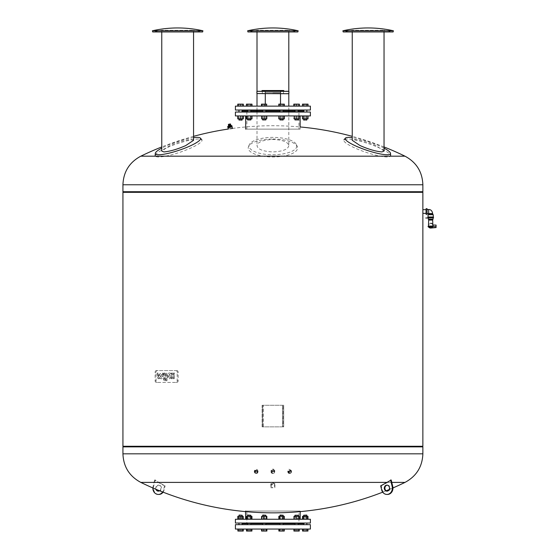 <?xml version="1.0" encoding="UTF-8"?>
<svg xmlns="http://www.w3.org/2000/svg" width="559" height="559" viewBox="0 0 559 559"><rect width="100%" height="100%" fill="white"/><g stroke="black" fill="none" stroke-linecap="round" stroke-linejoin="round"><path stroke-width="0.42" stroke-dasharray="2.79 2.1" d="M202.917 30.787L152.397 30.787M193.554 31.947L193.554 30.277L202.631 31.947L152.684 31.947L161.761 30.277L193.554 30.277L161.761 30.277L161.761 31.947M193.554 140.295L191.423 139.491C185.525 139.911 178.335 141.944 169.838 145.578L161.761 151.07M193.554 137.668A23.869 4.339 -18.7 0 0 166.016 146.06A23.869 4.339 -18.7 0 0 161.761 148.135M198.508 139.016A24.673 4.486 -18.7 0 0 166.261 147.988A24.673 4.486 -18.7 0 0 155.185 155.563A24.673 4.486 -18.7 0 0 158.693 156.96A24.673 4.486 -18.7 0 0 190.94 147.988A24.673 4.486 -18.7 0 0 201.813 139.806A24.673 4.486 -18.7 0 0 198.508 139.016M393.403 30.787L342.891 30.787M384.04 31.947L384.04 30.277L393.117 31.947L343.17 31.947L352.247 30.277L384.04 30.277L352.247 30.277L352.247 31.947M384.04 151.063L375.962 145.578C367.473 141.944 360.276 139.911 354.378 139.491L352.247 140.302M384.04 148.135A23.869 4.339 18.7 0 0 379.785 146.06A23.869 4.339 18.7 0 0 352.247 137.668M347.293 139.016A24.673 4.486 18.7 0 0 343.988 139.806A24.673 4.486 18.7 0 0 354.867 147.988A24.673 4.486 18.7 0 0 387.108 156.96A24.673 4.486 18.7 0 0 390.622 155.563A24.673 4.486 18.7 0 0 379.54 147.988A24.673 4.486 18.7 0 0 347.293 139.016M426.07 208.717L426.07 214.314M422.87 209.667L422.87 213.363M427.069 214.314L427.069 208.717M428.669 214.335L432.673 214.335L428.669 214.335M427.069 213.51L427.069 209.513L427.069 213.51M426.419 218.01L427.118 218.01M427.118 217.814L426.419 217.814M433.47 218.01L425.769 218.01M425.769 217.814L427.873 217.814M428.474 226.06L432.359 226.06C432.939 224.767 432.939 224.767 432.359 226.06L432.799 226.702L436.069 226.563L436.069 225.06M428.669 220.064L432.673 220.064M428.271 219.212L433.071 219.212M430.668 219.212L432.673 219.212L430.668 219.212M430.668 218.01L433.071 218.01L430.668 218.01M436.069 227.562L436.069 226.563M432.799 226.702L432.051 227.059C430.884 228.393 430.884 228.393 432.051 227.059L428.718 227.059L432.051 227.059M431.115 228.016A2.397 2.397 0 0 0 432.834 226.702M433.267 217.011L428.068 217.011L433.267 217.011M428.068 214.712L433.267 214.712M427.873 217.011L433.47 217.011M298.157 30.787L247.644 30.787M288.8 31.947L288.8 30.277L297.87 31.947L247.93 31.947L257.007 30.277L288.8 30.277L257.007 30.277L257.007 31.947M288.8 145.578C288.164 149.309 282.868 151.426 272.904 151.922C262.947 151.426 257.65 149.316 257.007 145.578C257.79 141.944 263.086 139.911 272.904 139.491C282.714 139.911 288.011 141.944 288.8 145.578L288.8 111.534M249.034 146.06A23.869 8.678 0 0 1 249.314 144.739A23.869 8.678 0 0 1 272.904 137.381A23.869 8.678 0 0 1 296.487 144.739A23.869 8.678 0 0 1 296.766 146.06A23.869 8.678 0 0 1 272.904 154.738A23.869 8.678 0 0 1 249.034 146.06M272.904 139.016A24.673 8.972 0 0 1 297.29 146.626A24.673 8.972 0 0 1 297.577 147.988A24.673 8.972 0 0 1 272.904 156.96A24.673 8.972 0 0 1 248.224 147.988A24.673 8.972 0 0 1 248.517 146.626A24.673 8.972 0 0 1 272.904 139.016M257.007 111.534L257.007 145.578M288.696 91.138L257.105 91.138M262.101 90.537L283.699 90.537M263.708 91.138L265.113 91.138L263.708 91.138M263.708 93.737L265.113 93.737L263.708 93.737M282.092 91.138L283.49 91.138L282.092 91.138M282.092 93.737L283.49 93.737L282.092 93.737M272.904 92.738L280.513 92.738L272.904 92.738M257.105 93.737L288.696 93.737M272.904 91.138L284.049 91.138L272.904 91.138M265.294 92.535L280.513 92.535L265.294 92.535L265.294 93.737M265.294 104.135L265.294 106.133L280.513 106.133L265.294 106.133M280.513 92.535L280.513 93.737M280.513 104.135L280.513 106.133M310.392 106.133L235.409 106.133M310.392 110.032L235.409 110.032M241.111 110.032L304.697 110.032L241.111 110.032L242.152 110.535M304.697 110.032L304.194 110.535L241.607 110.535M300.134 115.93L245.667 115.93L300.134 115.93M232.474 128.451A301.741 301.741 0 0 1 300.134 126.963L300.134 129.129L245.667 129.129L300.134 129.129M298.939 129.129L246.868 129.129L298.939 129.129L298.939 111.534L246.868 111.534L298.939 111.534M246.868 111.534L246.868 129.129M303.656 111.534L241.607 111.534L241.111 112.031L304.697 112.031L241.111 112.031M304.194 111.534L304.697 112.031M310.392 112.031L235.409 112.031M310.392 115.93L235.409 115.93M264.232 112.031L265.832 112.031L264.232 112.031M264.232 110.032L265.832 110.032L264.232 110.032M264.232 119.933L265.832 119.933L264.232 119.933M264.232 115.93L266.629 115.93L264.232 115.93L264.232 118.892L261.836 118.892L261.836 115.93L264.232 115.93L261.836 115.93M265.832 119.933L262.632 119.933L265.832 119.933L265.832 118.892L262.632 118.892L265.832 118.892M248.42 119.933L250.816 119.933L248.42 119.933M248.42 118.892L250.816 118.892L248.42 118.892M250.816 119.933L247.616 119.933L250.816 119.933L250.816 118.892M248.42 112.031L250.816 112.031L248.42 112.031M250.02 110.032L247.616 110.032L250.02 110.032M239.161 119.933L242.152 119.933L239.161 119.933M243.319 118.892L237.778 118.892M238.952 118.892L238.952 119.933L242.152 119.933L239.147 120.129M239.161 112.031L242.152 112.031L239.161 112.031M241.935 110.032L238.952 110.032L241.935 110.032M283.168 119.933L280.171 120.129L282.973 120.129L279.968 119.933L283.168 119.933L279.968 119.933L283.168 119.933L283.168 118.892L279.968 118.892L283.972 118.892L279.172 118.892L283.168 118.892M281.568 112.031L283.168 112.031L281.568 112.031M281.568 110.032L283.168 110.032L281.568 110.032M298.185 119.933L294.984 119.933L298.185 119.933L294.984 119.933L298.185 119.933L298.185 118.892L294.984 118.892L298.185 118.892M297.388 112.031L294.984 112.031L297.388 112.031M295.788 110.032L298.185 110.032L295.788 110.032M306.856 118.892L306.856 119.933L303.656 119.933L306.856 119.933L303.656 119.933L303.656 118.892L306.856 118.892L303.656 118.892M306.653 120.129L303.851 120.129M303.656 112.031L306.856 112.031L303.656 112.031L306.856 112.031L303.656 112.031L303.656 110.032L306.856 110.032L303.656 110.032M306.856 112.031L306.856 110.032M283.972 115.93L283.972 118.892L283.972 115.93L281.568 115.93L283.972 115.93M281.568 115.93L281.568 118.892L281.568 115.93L279.172 115.93L279.172 118.892L279.172 115.93L281.568 115.93M281.568 106.133L283.972 106.133L283.972 104.135L281.568 104.135L283.972 104.135L283.972 106.133L281.568 106.133L281.568 104.135L279.172 104.135L281.568 104.135L281.568 106.133L279.172 106.133L281.568 106.133M279.172 106.133L279.172 104.135L279.172 106.133M299.358 115.93L295.201 115.93L295.201 118.892L299.358 118.892L293.817 118.892L295.201 118.892L295.201 115.93L297.968 115.93L297.968 118.892L297.968 115.93L299.358 115.93L299.358 118.892M293.817 115.93L295.201 115.93L293.817 115.93L293.817 118.892M293.817 104.135L295.201 104.135L295.201 106.133L295.201 104.135L297.968 104.135L297.968 106.133L293.817 106.133L299.358 106.133L297.968 106.133L297.968 104.135L299.358 104.135M295.201 104.135L298.981 104.135L295.201 104.135M302.852 118.892L307.653 118.892L302.852 118.892L302.852 115.93L305.256 115.93L305.256 118.892L305.256 115.93L307.653 115.93L307.653 118.892L307.653 115.93L302.852 115.93L302.852 118.892M307.653 106.133L307.653 104.135L305.256 104.135L307.653 104.135L307.653 106.133L305.256 106.133L307.653 106.133M305.256 106.133L305.256 104.135L302.852 104.135L305.256 104.135L305.256 106.133L302.852 106.133L305.256 106.133M302.852 106.133L302.852 104.135L302.852 106.133M306.639 115.93L302.482 115.93L308.023 115.93L306.639 115.93L306.639 118.892L302.482 118.892M308.023 118.892L306.639 118.892M303.865 115.93L303.865 118.892M308.023 106.133L306.639 106.133L308.023 106.133M306.639 106.133L302.482 106.133L306.639 106.133L306.639 104.135L308.023 104.135M303.865 106.133L303.865 104.135L306.639 104.135M302.482 104.135L303.865 104.135M294.188 115.93L296.584 115.93L294.188 115.93L294.188 118.892L298.981 118.892L298.981 115.93L296.584 115.93L298.981 115.93M296.584 115.93L296.584 118.892M298.981 106.133L296.584 106.133L298.981 106.133L298.981 104.135M296.584 106.133L294.188 106.133L296.584 106.133L296.584 104.135M294.188 106.133L294.188 104.135M280.185 115.93L282.959 115.93L278.801 115.93L280.185 115.93L280.185 118.892L278.801 118.892M282.959 115.93L284.342 115.93L282.959 115.93L282.959 118.892L280.185 118.892M284.342 118.892L282.959 118.892M282.959 106.133L280.185 106.133L284.342 106.133L282.959 106.133L282.959 104.135L284.342 104.135M280.185 106.133L278.801 106.133L280.185 106.133L280.185 104.135L282.959 104.135M278.801 104.135L280.185 104.135M266.629 115.93L266.629 118.892L264.232 118.892M261.836 106.133L264.232 106.133L261.836 106.133L261.836 104.135L266.629 104.135L266.629 106.133L264.232 106.133L266.629 106.133M264.232 106.133L264.232 104.135M250.607 115.93L247.833 115.93L250.607 115.93L250.607 118.892L246.449 118.892M247.833 115.93L246.449 115.93L247.833 115.93L247.833 118.892M251.99 118.892L250.607 118.892M247.833 106.133L251.99 106.133L246.449 106.133L247.833 106.133L247.833 104.135L251.99 104.135M250.607 106.133L250.607 104.135M246.449 104.135L247.833 104.135M242.948 118.892L238.148 118.892L242.948 118.892L242.948 115.93L240.552 115.93L240.552 118.892M238.148 115.93L240.552 115.93L238.148 115.93L238.148 118.892M240.552 115.93L242.948 115.93M238.148 106.133L242.948 106.133L238.148 106.133L238.148 104.135L242.948 104.135L238.148 104.135M242.948 106.133L242.948 104.135M240.552 106.133L240.552 104.135M241.935 115.93L241.935 118.892L241.935 115.93L239.161 115.93L239.161 118.892L239.161 115.93L237.778 115.93L241.935 115.93M237.778 104.135L239.161 104.135L239.161 106.133L243.319 106.133L237.778 106.133L239.161 106.133L239.161 104.135L243.319 104.135M241.935 106.133L241.935 104.135L241.935 106.133M251.62 115.93L251.62 118.892L246.819 118.892L251.62 118.892L251.62 115.93L249.216 115.93L249.216 118.892L249.216 115.93L246.819 115.93L246.819 118.892L246.819 115.93L251.62 115.93M246.819 106.133L249.216 106.133L249.216 104.135L246.819 104.135L251.62 104.135L249.216 104.135L249.216 106.133L246.819 106.133L246.819 104.135L246.819 106.133M251.62 106.133L249.216 106.133L251.62 106.133L251.62 104.135L251.62 106.133M267.006 115.93L265.616 115.93L265.616 118.892L267.006 118.892L261.465 118.892L265.616 118.892L265.616 115.93L267.006 115.93L267.006 118.892M261.465 115.93L265.616 115.93L262.849 115.93L262.849 118.892L262.849 115.93L261.465 115.93L261.465 118.892M241.607 111.534L242.152 111.534M247.616 111.534L250.816 111.534M262.632 111.534L265.832 111.534M279.968 111.534L283.168 111.534M294.984 111.534L298.185 111.534M261.465 104.135L262.849 104.135L262.849 106.133L265.616 106.133L265.616 104.135L262.849 104.135L267.006 104.135L265.616 104.135L265.616 106.133L262.849 106.133L262.849 104.135L261.836 104.135M267.006 106.133L265.616 106.133L267.006 106.133L267.006 104.135M247.616 110.535L250.816 110.535M262.632 110.535L265.832 110.535M279.968 110.535L283.168 110.535M294.984 110.535L298.185 110.535M303.656 110.535L304.194 110.535M232.153 127.012L227.995 127.934M230.357 128.752C227.632 129.143 227.632 129.143 230.357 128.752M227.974 127.836L232.132 126.914M228.638 126.355L227.695 126.565L227.848 127.249L228.785 127.04L228.638 126.355L228.98 126.998L230.86 126.579L228.98 126.998L230.86 126.579L230.713 125.894L231.063 126.537L231.999 126.327L231.063 126.537L231.999 126.327L231.845 125.642L228.163 126.46L229.77 126.103L229.588 125.272L229.77 126.103L230.909 125.852M227.855 126.222L228.729 126.027L228.212 124.608M155.395 156.185L165.464 156.185M262.828 156.185L282.973 156.185M380.337 156.185L390.413 156.185M122.931 191.716L422.87 191.716M229.337 124.154L229.469 124.734L230.315 124.552L229.469 124.734L229.337 124.154L228.407 124.559L230.182 123.965L228.491 124.336L230.119 123.979L230.581 125.614L231.559 125.398M230.119 123.979L230.685 125.593M228.834 126.006L228.407 124.559L228.729 126.027M229.435 124.126L229.959 124.629L228.98 124.846L229.959 124.629L229.826 124.042M229.239 124.175L228.98 124.846L228.848 124.259M230.182 123.965L230.315 124.552L230.182 123.965M229.469 124.734L228.624 124.923L229.469 124.734M228.491 124.336L228.624 124.923L228.491 124.336M230.713 125.894L228.834 126.313M228.785 127.04L227.848 127.249L228.785 127.04M230.049 127.375L228.072 127.808L230.049 127.375M122.931 446.264L422.87 446.264M122.931 192.317L422.87 192.317M122.931 446.865L422.87 446.865L122.931 446.865M123.329 446.264L422.471 446.264L123.329 446.264M123.329 191.716L422.471 191.716L123.329 191.716M272.904 471.209A1.146 0.859 0 0 0 272.904 472.928A1.146 0.859 0 0 0 272.904 471.209A1.342 1.013 180 0 1 272.904 473.207A1.342 1.013 180 0 1 272.904 471.188M272.904 469.469L271.758 470.468L272.904 471.447L274.043 470.468L272.904 469.469M272.904 473.459A1.852 1.391 180 0 1 271.052 472.069A1.852 1.391 180 0 1 272.904 470.678A1.852 1.391 180 0 1 274.748 472.069A1.852 1.391 180 0 1 272.904 473.459M272.904 472.034L271.052 470.468L272.904 468.84L274.748 470.468L272.904 472.034M272.904 473.438A1.649 1.237 0 0 0 274.553 472.201A1.649 1.237 0 0 0 272.904 470.957A1.649 1.237 0 0 0 271.255 472.201A1.649 1.237 0 0 0 272.904 473.438M289.457 471.272A1.146 0.845 -11.2 0 0 290.065 472.865A1.146 0.845 -11.2 0 0 289.457 471.272M289.429 471.726L290.624 470.538L289.171 469.819L288.374 470.971L289.429 471.726M290.142 473.138A1.342 0.992 168.8 0 1 288.5 472.579A1.342 0.992 168.8 0 1 289.429 471.265A1.342 0.992 168.8 0 1 291.071 471.817A1.342 0.992 168.8 0 1 290.142 473.138M290.254 473.354A1.852 1.37 168.8 0 1 287.948 472.425A1.852 1.37 168.8 0 1 289.269 470.783A1.852 1.37 168.8 0 1 291.574 471.705A1.852 1.37 168.8 0 1 290.254 473.354M290.023 472.215L289.38 472.306L287.682 471.097L288.961 469.232L291.316 470.399L290.023 472.215M290.226 473.347A1.649 1.223 -11.2 0 0 291.365 471.733A1.649 1.223 -11.2 0 0 289.345 471.048A1.649 1.223 -11.2 0 0 288.213 472.669A1.649 1.223 -11.2 0 0 290.226 473.347M255.743 472.865A1.146 0.845 -168.8 0 1 256.343 471.272A1.146 0.845 -168.8 0 1 255.743 472.865M256.63 469.819L255.177 470.538L255.973 471.663L257.426 470.971L256.63 469.819M256.371 471.265A1.342 0.992 11.2 0 0 254.729 471.817A1.342 0.992 11.2 0 0 255.659 473.138A1.342 0.992 11.2 0 0 257.301 472.579A1.342 0.992 11.2 0 0 256.371 471.265M256.532 470.783A1.852 1.37 11.2 0 0 254.226 471.705A1.852 1.37 11.2 0 0 255.554 473.354A1.852 1.37 11.2 0 0 257.86 472.425A1.852 1.37 11.2 0 0 256.532 470.783M255.777 472.215L254.485 470.399L256.84 469.232L258.118 471.097L256.42 472.306L255.777 472.215M256.455 471.048A1.649 1.223 -168.8 0 1 257.594 472.669A1.649 1.223 -168.8 0 1 255.582 473.347A1.649 1.223 -168.8 0 1 254.443 471.733A1.649 1.223 -168.8 0 1 256.455 471.048M272.904 487.553L270.773 487.553L272.904 487.553M272.904 483.186L271.408 483.898L272.904 484.604L274.399 483.898L272.904 483.186M272.904 487.748L270.968 487.748L272.904 487.748M272.904 484.898L270.773 483.891L272.904 482.885L275.028 483.891L272.904 484.898M387.191 485.163A2.998 2.599 90 0 1 387.492 485.142A2.998 2.599 90 0 1 390 487.343A2.998 2.599 90 0 1 387.492 491.137A2.998 2.599 90 0 1 387.191 491.123M158.609 491.123A2.998 2.599 -90 0 0 158.91 491.137A2.998 2.599 -90 0 0 161.411 488.943A2.998 2.599 -90 0 0 158.91 485.142A2.998 2.599 -90 0 0 156.408 487.343A2.998 2.599 -90 0 0 156.611 489.544M155.891 489.244A2.998 2.599 90 0 1 155.807 487.343A2.998 2.599 90 0 1 158.309 485.142A2.998 2.599 90 0 1 160.81 488.943A2.998 2.599 90 0 1 159.574 490.76M391.195 479.978L387.597 482.403L391.775 482.403M404.995 482.403L158.805 482.403L155.206 479.978L154.605 479.978L158.204 482.403L140.805 482.403M158.204 482.403A301.741 261.312 -90 0 0 164.521 485.834A298.066 143.628 107.7 0 0 165.122 485.834A301.741 261.312 90 0 1 158.805 482.403M387.597 482.403A301.741 261.312 90 0 1 381.28 485.834A298.066 143.628 -107.7 0 1 380.679 485.834M163.102 492.165A6.296 5.457 -90 0 0 164.164 489.824L165.122 485.834M155.206 479.978L153.648 486.463A6.296 5.457 -90 0 0 158.91 494.442M164.521 485.834L163.563 489.824A6.296 5.457 90 0 1 162.634 491.983M152.859 487.944A6.296 5.457 90 0 1 153.054 486.463L154.605 479.978M387.492 494.442A6.296 5.457 90 0 1 382.237 489.824L381.28 485.834M158.882 377.388A0.845 0.594 -90 0 1 158.288 376.542L158.288 373.021L157.331 373.021L157.331 377.073A2.257 1.593 90 0 0 158.504 378.736L159.001 378.736L159.001 377.388M159.238 377.388L159.238 378.736L158.749 378.736A2.257 1.593 -90 0 1 157.568 377.073L157.568 373.021L158.525 373.021L158.525 376.542A0.845 0.594 90 0 0 159.119 377.388M164.702 373.021L164.702 376.822L165.178 376.822L164.702 378.757A0.678 0.475 90 0 0 165.178 379.435L165.178 380.777A2.019 1.425 -90 0 1 163.752 378.764L163.745 373.021L164.702 373.021L163.507 373.021L163.514 378.764A2.019 1.425 90 0 0 164.94 380.777L164.94 379.435A0.678 0.475 -90 0 1 164.465 378.757L164.465 378.177L164.94 378.177L164.465 373.021M165.688 380.777L165.688 373.021L166.952 373.021L166.952 380.777L165.45 380.777L166.715 380.777L166.715 373.021L165.45 373.021L165.45 380.777M173.458 374.369L173.458 373.021L174.408 373.021L174.408 374.369A2.026 1.432 -90 0 1 173.933 375.879A2.026 1.432 -90 0 1 174.408 377.388L174.408 378.736L173.458 378.736L173.458 377.388A0.678 0.475 90 0 0 172.5 377.388L172.5 378.736L171.543 378.736L171.543 377.388A2.026 1.432 -90 0 1 172.025 375.879A2.026 1.432 -90 0 1 171.543 374.369L171.543 373.021L172.5 373.021L172.5 374.369A0.678 0.475 90 0 0 173.458 374.369L173.213 374.369A0.678 0.475 -90 0 1 172.263 374.369L172.263 373.021L171.306 373.021L171.306 374.369A2.026 1.432 90 0 0 171.781 375.879A2.026 1.432 90 0 0 171.306 377.388L171.306 378.736L172.263 378.736L172.263 377.388A0.678 0.475 -90 0 1 173.213 377.388L173.213 378.736L174.17 378.736L174.17 377.388A2.026 1.432 90 0 0 173.695 375.879A2.026 1.432 90 0 0 174.17 374.369L174.17 373.021L173.213 373.021L173.213 374.369M171.068 376.899A2.781 1.97 -90 0 1 169.209 378.778A2.781 1.97 -90 0 1 167.49 377.36A2.781 1.97 -90 0 1 167.525 374.558A3.808 2.697 -90 0 1 169.684 373.021A3.808 2.697 -90 0 1 170.9 373.426L170.9 374.775A2.823 1.991 90 0 0 169.894 374.397A2.823 1.991 90 0 0 169.216 374.565L171.068 376.899L168.979 374.565A2.823 1.991 -90 0 1 169.656 374.397A2.823 1.991 -90 0 1 170.663 374.775L170.663 373.426A3.808 2.697 90 0 0 169.447 373.021A3.808 2.697 90 0 0 167.288 374.558A2.781 1.97 90 0 0 167.253 377.36A2.781 1.97 90 0 0 168.972 378.778A2.781 1.97 90 0 0 170.83 376.899M168.504 375.48A1.153 0.818 90 0 0 169.705 376.983L168.266 375.48A1.153 0.818 90 0 0 169.461 376.983L168.266 375.48M161.334 374.565L163.193 376.899A2.781 1.97 -90 0 1 161.327 378.778A2.781 1.97 -90 0 1 159.615 377.36A2.781 1.97 -90 0 1 159.65 374.558A3.808 2.697 -90 0 1 161.81 373.021A3.808 2.697 -90 0 1 163.025 373.426L163.025 374.775A2.823 1.991 90 0 0 162.019 374.397A2.823 1.991 90 0 0 161.334 374.565L161.097 374.565A2.823 1.991 -90 0 1 161.782 374.397A2.823 1.991 -90 0 1 162.781 374.775L162.781 373.426A3.808 2.697 90 0 0 161.572 373.021A3.808 2.697 90 0 0 159.413 374.558A2.781 1.97 90 0 0 159.378 377.36A2.781 1.97 90 0 0 161.09 378.778A2.781 1.97 90 0 0 162.955 376.899L161.097 374.565M160.629 375.48A1.153 0.818 90 0 0 161.824 376.983L160.391 375.48A1.153 0.818 90 0 0 161.586 376.983L160.391 375.48M156.317 370.589A1.684 1.195 90 0 0 155.129 372.28L155.129 380.756A1.684 1.195 90 0 0 156.317 382.44L175.987 382.44A1.684 1.195 90 0 0 177.182 380.756L177.182 372.28A1.684 1.195 90 0 0 175.987 370.589L156.317 370.589L175.987 370.589M176.944 370.589A1.684 1.195 -90 0 1 178.132 372.28L178.132 380.756A1.684 1.195 -90 0 1 176.944 382.44L157.275 382.44A1.684 1.195 -90 0 1 156.08 380.756L156.08 372.28A1.684 1.195 -90 0 1 157.275 370.589M157.275 382.44L156.317 382.44M176.944 382.44L175.987 382.44M310.392 524.649L235.409 524.649M310.392 529.052L235.409 529.052M241.16 523.049L304.648 523.049L241.16 523.049L242.152 523.65M304.648 523.049L304.285 523.65L241.516 523.65M246.868 523.65L298.939 523.65L246.868 523.65L246.868 511.052L298.939 511.052L298.939 523.65M300.197 511.052L245.604 511.052L300.197 511.052L300.197 511.618M300.197 519.255L245.604 519.255L300.197 519.255M310.392 519.255L235.409 519.255M310.392 523.049L235.409 523.049M294.984 523.049L298.185 523.049L294.984 523.049L296.584 523.049L294.984 523.049L294.984 524.649L298.185 524.649L294.984 524.649M294.984 516.292L298.185 516.292L294.984 516.292L296.584 516.292L294.984 516.292L294.984 515.251L298.185 515.251L294.984 515.251L298.185 515.251L298.185 516.292M294.984 515.251L298.185 515.251M306.856 516.292L303.656 516.292L306.856 516.292L303.656 516.292L306.856 516.292L306.856 515.251L303.656 515.251L306.653 515.056M303.865 523.049L306.856 523.049L303.865 523.049M306.639 524.649L303.656 524.649L306.639 524.649M282.372 515.251L279.968 515.251L282.372 515.251M282.372 516.292L279.968 516.292L282.372 516.292M282.267 515.056L280.171 515.056L282.267 515.056M282.372 523.049L279.968 523.049L282.372 523.049M280.772 524.649L283.168 524.649L280.772 524.649M265.616 515.251L262.632 515.251L265.616 515.251M265.616 516.292L262.632 516.292L265.616 516.292M265.448 515.056L262.835 515.056L265.448 515.056M265.616 523.049L262.632 523.049L265.616 523.049M262.849 524.649L265.832 524.649L262.849 524.649M250.816 516.292L249.216 516.292L250.816 516.292L250.816 515.251L247.616 515.251L250.816 515.251L247.616 515.251L247.616 516.292L250.816 516.292L247.616 516.292M247.616 515.251L250.816 515.251M247.616 523.049L250.816 523.049L247.616 523.049L250.816 523.049L247.616 523.049L247.616 524.649L250.816 524.649L247.616 524.649M250.816 523.049L250.816 524.649M241.935 515.251L238.952 515.251L241.935 515.251M241.935 516.292L238.952 516.292L241.935 516.292M239.147 515.056L242.152 515.251L238.952 515.251L238.952 516.292M241.935 523.049L238.952 523.049L241.935 523.049M239.161 524.649L242.152 524.649L239.161 524.649M263.436 515.251L265.832 515.251L263.436 515.251M280.185 515.251L283.168 515.251L280.185 515.251M280.639 519.255L284.293 519.255L278.843 519.255L280.639 519.255L280.639 516.292L284.293 516.292M278.843 516.292L280.639 516.292M283.364 519.255L283.364 516.292M262.122 519.255L266.846 519.255L261.619 519.255L262.122 519.255L262.122 516.292L266.846 516.292M261.619 516.292L262.122 516.292M264.735 519.255L264.735 516.292M248.294 519.255L251.941 519.255L246.491 519.255L248.294 519.255L248.294 516.292L251.941 516.292M246.491 516.292L248.294 516.292M251.012 519.255L251.012 516.292M238.441 519.255L243.158 519.255L237.938 519.255L238.441 519.255L238.441 516.292L243.158 516.292L238.441 516.292M241.055 519.255L241.055 516.292M239.622 519.255L243.277 519.255L237.827 519.255L239.622 519.255L239.622 516.292L243.277 516.292M238.749 519.255L238.749 516.292M237.827 516.292L239.622 516.292M242.347 519.255L242.347 516.292M241.474 519.255L241.474 516.292M246.61 516.292L251.829 516.292L246.61 516.292L246.61 519.255L247.106 519.255L247.106 516.292M247.106 519.255L249.719 519.255L249.719 516.292M249.719 519.255L251.829 519.255L251.829 516.292M251.829 519.255L251.326 519.255L251.326 516.292M251.326 519.255L248.713 519.255L248.713 516.292M248.713 519.255L246.61 519.255M261.507 516.292L266.957 516.292L261.507 516.292L261.507 519.255L263.303 519.255L263.303 516.292M263.303 519.255L266.028 519.255L266.028 516.292M266.028 519.255L266.957 519.255L266.957 516.292M266.957 519.255L265.162 519.255L265.162 516.292M265.162 519.255L262.437 519.255L262.437 516.292M262.437 519.255L261.507 519.255M279.458 516.292L284.182 516.292L278.962 516.292L279.458 516.292L279.458 519.255L282.071 519.255L282.071 516.292M282.071 519.255L284.182 519.255L284.182 516.292M284.182 519.255L283.679 519.255L283.679 516.292M283.679 519.255L281.065 519.255L281.065 516.292M281.065 519.255L278.962 519.255L278.962 516.292M278.962 519.255L279.458 519.255M295.655 516.292L299.31 516.292L293.859 516.292L295.655 516.292L295.655 519.255L298.38 519.255L298.38 516.292M298.38 519.255L299.31 519.255L299.31 516.292M299.31 519.255L297.514 519.255L297.514 516.292M297.514 519.255L294.789 519.255L294.789 516.292M294.789 519.255L293.859 519.255L293.859 516.292M293.859 519.255L295.655 519.255M305.752 516.292L302.643 516.292L305.752 516.292L305.752 519.255L307.862 519.255L307.862 516.292M307.862 519.255L307.359 519.255L307.359 516.292M307.359 519.255L304.753 519.255L304.753 516.292M304.753 519.255L302.643 519.255L302.643 516.292M302.643 519.255L303.146 519.255L303.146 516.292M303.146 519.255L305.752 519.255M307.052 519.255L302.531 519.255L307.052 519.255L307.052 516.292L307.981 516.292M302.531 516.292L307.052 516.292M304.327 519.255L304.327 516.292M294.474 519.255L299.198 519.255L293.971 519.255L294.474 519.255L294.474 516.292L299.198 516.292M293.971 516.292L294.474 516.292M297.088 519.255L297.088 516.292M298.939 511.052L246.868 511.052M247.616 523.65L250.816 523.65M262.632 523.65L265.832 523.65M279.968 523.65L283.168 523.65M294.984 523.65L298.185 523.65M303.656 523.65L304.285 523.65M304.438 529.052L307.953 529.052L304.438 529.052L304.438 531.05L302.552 531.05M307.143 529.052L307.143 531.05L304.438 531.05M307.953 531.05L307.143 531.05M294.558 529.052L299.233 529.052L294.558 529.052L294.558 531.05L293.936 531.05L299.233 531.05L294.558 531.05M297.206 529.052L297.206 531.05M280.758 529.052L284.272 529.052L280.758 529.052L280.758 531.05L278.871 531.05M283.455 529.052L283.455 531.05L280.758 531.05M284.272 531.05L283.455 531.05M264.854 529.052L261.584 529.052L266.881 529.052L264.854 529.052L264.854 531.05L261.584 531.05L264.854 531.05M262.206 529.052L262.206 531.05M251.103 529.052L246.519 529.052L251.92 529.052L251.103 529.052L251.103 531.05L246.519 531.05M251.92 531.05L251.103 531.05M248.406 529.052L248.406 531.05M241.167 529.052L237.903 529.052L243.2 529.052L241.167 529.052L241.167 531.05L237.903 531.05L241.167 531.05M238.518 529.052L238.518 531.05M242.438 529.052L237.848 529.052L243.249 529.052L242.438 529.052L242.438 531.05L237.848 531.05M241.362 529.052L241.362 531.05M238.658 529.052L238.658 531.05M243.249 531.05L242.438 531.05M239.734 529.052L239.734 531.05M251.25 529.052L246.568 529.052L251.25 529.052L251.25 531.05L251.864 531.05L246.568 531.05L251.25 531.05M248.594 529.052L248.594 531.05M246.568 529.052L246.568 531.05M247.19 529.052L247.19 531.05M251.864 529.052L251.864 531.05M249.838 529.052L249.838 531.05M265.043 529.052L261.535 529.052L265.043 529.052L265.043 531.05M262.346 529.052L262.346 531.05M263.422 529.052L263.422 531.05L261.535 531.05M266.929 531.05L263.422 531.05M266.119 529.052L266.119 531.05M280.946 529.052L284.217 529.052L278.92 529.052L280.946 529.052L280.946 531.05L284.217 531.05L280.946 531.05M278.92 529.052L278.92 531.05M279.542 529.052L279.542 531.05M282.19 529.052L282.19 531.05M283.595 529.052L283.595 531.05M284.217 529.052L284.217 531.05M294.698 529.052L299.282 529.052L293.887 529.052L294.698 529.052L294.698 531.05M295.774 529.052L295.774 531.05L293.887 531.05M298.471 529.052L298.471 531.05L295.774 531.05M297.395 529.052L297.395 531.05M299.282 531.05L298.471 531.05M302.608 529.052L307.904 529.052L302.608 529.052L302.608 531.05L307.904 531.05L302.608 531.05M303.223 529.052L303.223 531.05M305.871 529.052L305.871 531.05M307.904 529.052L307.904 531.05M304.634 529.052L304.634 531.05M307.282 529.052L307.282 531.05M262.702 426.873L262.101 426.873L262.101 405.275L262.702 405.275L262.702 426.873L262.702 405.275L283.699 405.275L283.699 426.873L283.099 426.873L283.099 405.275L283.099 426.873L262.702 426.873M282.498 405.275L283.699 405.275L283.699 426.873L282.498 426.873L282.498 405.275L263.303 405.275L263.303 426.873L282.498 426.873L282.498 405.275M262.101 405.275L263.303 405.275L263.303 426.873L262.101 426.873L262.101 405.275M428.669 209.513L428.669 213.51L432.673 213.51M428.068 226.458L432.799 226.458M428.068 226.661L432.799 226.661M256.902 91.341L288.898 91.341M288.898 93.535L256.902 93.535M122.931 184.763L422.87 184.763M422.87 453.817L122.931 453.817M163.563 489.824L164.164 489.824M153.648 486.463L153.054 486.463M381.636 489.824L382.237 489.824M156.08 372.28L155.129 372.28M156.08 380.756L155.129 380.756M178.132 380.756L177.182 380.756M178.132 372.28L177.182 372.28M430.668 223.265L428.522 224.592M428.404 226.458L428.718 227.059M288.8 110.535L288.8 106.133M288.8 93.709L288.8 91.166M296.487 144.739L297.29 146.626M249.314 144.739L248.517 146.626M257.007 110.535L257.007 106.133M257.007 93.709L257.007 91.166M265.113 91.138L265.113 93.737L265.113 91.138M283.49 91.138L283.49 93.737L283.49 91.138M280.513 90.537L280.513 92.738M262.311 93.737L262.311 91.138L262.311 93.737M265.294 92.738L265.294 90.537M280.695 93.737L280.695 91.138L280.695 93.737M265.832 110.032L265.832 112.031M250.816 110.032L250.816 112.031M242.152 118.892L242.152 119.933M242.152 110.032L242.152 112.031M298.185 110.032L298.185 112.031M283.168 110.032L283.168 112.031M279.968 110.032L279.968 112.031M279.968 118.892L279.968 119.933M294.984 110.032L294.984 112.031M294.984 118.892L294.984 119.933M238.952 110.032L238.952 112.031M247.616 110.032L247.616 112.031M247.616 118.892L247.616 119.933M262.632 118.892L262.632 119.933M262.632 110.032L262.632 112.031M193.554 136.347A301.741 301.741 0 0 0 161.761 146.947M384.04 146.947A301.741 301.741 0 0 0 352.247 136.347M271.758 470.468L271.758 472.069M271.052 470.468L271.052 472.069M288.374 470.971L288.64 472.292M287.682 471.097L287.948 472.425M254.918 471.845L255.177 470.538M254.226 471.705L254.485 470.399M271.408 483.898L271.206 487.748M270.773 483.891L270.968 487.748M274.832 487.748L275.028 483.891M387.492 485.142L386.898 485.142M158.309 491.137L158.91 491.137M382.698 492.165A301.741 301.741 0 0 0 386.234 490.76M389.19 489.544A301.741 301.741 0 0 0 392.949 487.944M158.309 485.142L158.91 485.142M386.898 491.137L387.492 491.137M274.399 483.898L274.595 487.748M258.118 471.097L257.86 472.425M257.426 470.971L257.168 472.292M291.316 470.399L291.574 471.705M290.624 470.538L290.883 471.845M274.748 470.468L274.748 472.069M274.043 470.468L274.043 472.069M306.856 524.649L306.856 523.049M298.185 524.649L298.185 523.049M283.168 516.292L283.168 515.251M283.168 524.649L283.168 523.049M265.832 516.292L265.832 515.251M265.832 524.649L265.832 523.049M238.952 524.649L238.952 523.049M242.152 524.649L242.152 523.049M242.152 516.292L242.152 515.251M262.632 524.649L262.632 523.049M262.632 516.292L262.632 515.251M279.968 524.649L279.968 523.049M279.968 516.292L279.968 515.251M303.656 524.649L303.656 523.049M303.656 516.292L303.656 515.251"/><path stroke-width="0.84" d="M152.397 30.787L202.917 30.787A113.98 113.98 0 0 0 152.397 30.787L152.684 31.947L202.631 31.947L202.917 30.787M161.761 31.947L161.761 151.07L163.892 151.922C169.901 151.426 177.182 149.316 185.735 145.578L193.554 140.302L193.554 31.947M161.761 148.135A23.869 4.339 -18.7 0 0 155.297 153.39A23.869 4.339 -18.7 0 0 158.693 154.738A23.869 4.339 -18.7 0 0 189.885 146.06A23.869 4.339 -18.7 0 0 200.401 138.143A23.869 4.339 -18.7 0 0 197.201 137.381A23.869 4.339 -18.7 0 0 193.554 137.668M342.891 30.787L393.403 30.787A113.98 113.98 0 0 0 342.891 30.787L343.17 31.947L393.117 31.947L393.403 30.787M352.247 31.947L352.247 140.302L360.066 145.578C368.605 149.309 375.886 151.426 381.909 151.922L384.04 151.07L384.04 31.947M352.247 137.668A23.869 4.339 18.7 0 0 348.599 137.381A23.869 4.339 18.7 0 0 345.406 138.143A23.869 4.339 18.7 0 0 355.922 146.06A23.869 4.339 18.7 0 0 387.108 154.738A23.869 4.339 18.7 0 0 390.503 153.39A23.869 4.339 18.7 0 0 384.04 148.135M426.07 213.363L422.87 213.363L422.87 209.667L426.07 209.667M427.069 208.717L427.069 214.314L426.07 214.314L426.07 208.717L427.069 208.717M427.069 209.513L428.669 209.513L428.669 214.335L428.669 213.51L427.069 213.51M428.669 209.513C430.8 209.471 432.135 210.806 432.673 213.51L432.673 214.335L428.068 214.712L428.068 217.011M425.769 218.01L433.47 217.814L425.769 218.01M432.799 226.661L428.068 226.661L428.474 227.059L432.393 227.059L432.799 226.458L432.359 226.06C432.939 224.767 432.939 224.767 432.359 226.06L428.474 226.06L428.669 220.064L432.673 220.064L432.834 225.06L436.069 225.06L436.069 227.562L431.115 228.016A2.397 2.397 0 0 1 428.718 227.059L430.668 228.058M433.071 218.01L433.071 219.212L428.271 219.212L428.271 218.01M432.799 226.702L436.069 226.563M428.474 227.059L432.051 227.059C430.884 228.393 430.884 228.393 432.051 227.059L432.009 227.136M432.834 226.702A2.397 2.397 0 0 0 430.668 223.265M427.873 217.814L427.873 217.011L433.47 217.011L433.47 217.814L427.873 217.814M433.267 217.011L433.267 214.712L428.068 214.712M433.267 214.712L428.669 214.335M272.904 30.787L298.157 30.787A113.98 113.98 0 0 0 247.644 30.787L272.904 30.787M247.644 30.787L247.93 31.947L297.87 31.947L298.157 30.787M284.049 91.138L283.699 90.537L262.101 90.537L261.759 91.138M272.904 91.138L288.898 91.341L256.902 91.341L272.904 91.138M288.696 93.737L256.902 93.535L288.696 93.737M265.294 93.737L265.294 104.135M280.513 93.737L280.513 104.135M235.409 106.133L235.409 110.032L310.392 110.032L310.392 106.133L235.409 106.133M245.667 115.93L245.667 129.129M300.134 115.93L300.134 126.963A301.741 301.741 0 0 1 352.247 136.347M235.409 112.031L235.409 115.93L310.392 115.93L310.392 112.031L235.409 112.031M242.152 119.933L238.952 119.933L241.949 120.129L242.152 118.892M239.147 120.129L238.952 118.892M242.152 112.031L242.152 110.032M238.952 112.031L238.952 110.032M247.616 119.933L250.816 119.933L247.616 119.933L247.616 118.892M262.632 119.933L265.832 119.933L262.632 119.933L262.632 118.892M279.968 119.933L283.168 119.933L279.968 119.933L279.968 118.892M294.984 119.933L298.185 119.933L294.984 119.933L294.984 118.892M306.639 119.933L303.656 119.933L306.639 119.933M306.856 118.892L306.653 120.129M299.358 106.133L299.358 104.135L293.817 104.135L293.817 106.133M302.482 115.93L302.482 118.892L308.023 118.892L308.023 115.93M303.865 115.93L303.865 118.892M306.639 115.93L306.639 118.892M308.023 106.133L308.023 104.135L302.482 104.135L302.482 106.133M306.639 106.133L306.639 104.135M303.865 106.133L303.865 104.135M294.188 115.93L294.188 118.892L298.981 118.892L298.981 115.93M296.584 115.93L296.584 118.892M298.981 106.133L298.981 104.135M296.584 106.133L296.584 104.135M294.188 106.133L294.188 104.135M278.801 115.93L278.801 118.892L284.342 118.892L284.342 115.93M280.185 115.93L280.185 118.892M282.959 115.93L282.959 118.892M282.959 106.133L282.959 104.135L278.801 104.135L278.801 106.133M280.185 106.133L280.185 104.135M284.342 106.133L284.342 104.135L282.959 104.135M261.836 115.93L261.836 118.892L266.629 118.892L266.629 115.93M264.232 115.93L264.232 118.892M264.232 106.133L264.232 104.135L261.465 104.135L261.465 106.133M261.836 106.133L261.836 104.135M266.629 106.133L266.629 104.135L264.232 104.135M246.449 115.93L246.449 118.892L251.99 118.892L251.99 115.93M247.833 115.93L247.833 118.892M250.607 115.93L250.607 118.892M247.833 106.133L247.833 104.135L246.449 104.135L246.449 106.133M250.607 106.133L250.607 104.135L247.833 104.135M251.99 106.133L251.99 104.135L250.607 104.135M238.148 115.93L238.148 118.892L243.319 118.892L243.319 115.93M240.552 115.93L240.552 118.892M242.948 115.93L242.948 118.892M238.148 106.133L238.148 104.135L237.778 104.135L237.778 106.133M240.552 106.133L240.552 104.135L238.148 104.135M242.948 106.133L242.948 104.135L240.552 104.135M237.778 115.93L237.778 118.892L238.148 118.892M243.319 106.133L243.319 104.135L242.948 104.135M242.152 111.534L247.616 111.534M250.816 111.534L262.632 111.534M265.832 111.534L279.968 111.534M283.168 111.534L294.984 111.534M298.185 111.534L303.656 111.534M242.152 110.535L247.616 110.535M250.816 110.535L262.632 110.535M265.832 110.535L279.968 110.535M283.168 110.535L294.984 110.535M298.185 110.535L303.656 110.535M193.554 136.347A301.741 301.741 0 0 1 228.247 129.052L227.995 127.934L232.034 126.935M230.357 128.752C227.632 129.143 227.632 129.143 230.357 128.752C233.089 128.367 233.089 128.367 230.357 128.752L232.474 128.451L232.153 127.012M228.834 126.313L229.77 126.103L229.588 125.272L229.77 126.103L229.588 125.272L229.77 126.103L230.713 125.894L230.86 126.579L228.98 126.998L228.638 126.355L228.785 127.04L227.848 127.249L227.695 126.565L228.638 126.355M231.852 125.642L231.999 126.327L231.063 126.537L230.909 125.852L231.845 125.642L232.132 126.914L227.974 127.836L227.695 126.565M229.826 124.042L228.561 124.322L228.834 126.006L227.918 126.516M390.413 156.185L404.995 156.185C416.399 162.306 422.359 171.83 422.87 184.763L422.87 191.716L122.931 191.716L122.931 184.763C123.441 171.83 129.402 162.306 140.805 156.185L155.395 156.185M384.04 146.947A301.741 301.741 0 0 1 404.995 156.185L140.805 156.185A301.741 301.741 0 0 1 161.761 146.947M165.464 156.185L262.828 156.185M282.973 156.185L380.337 156.185M231.629 125.691L230.581 125.614L230.315 123.937M230.685 125.593L230.357 124.133M230.119 123.979L228.491 124.336L228.729 126.027M228.848 124.259L229.239 124.175M422.87 192.317L122.931 192.317L122.931 446.264L422.87 446.264L422.87 192.317L422.471 191.716M123.329 446.264L122.931 446.865L122.931 453.817L422.87 453.817L422.87 446.865L122.931 446.865L422.87 446.865L422.471 446.264M122.931 192.317L123.329 191.716M387.191 491.123A2.998 2.599 90 0 1 384.99 488.943A2.998 2.599 90 0 1 387.191 485.163M389.399 487.343A2.998 2.599 -90 0 0 386.898 485.142A2.998 2.599 -90 0 0 384.389 488.943A2.998 2.599 -90 0 0 386.898 491.137A2.998 2.599 -90 0 0 389.399 487.343M156.611 489.544A2.998 2.599 -90 0 0 158.609 491.123M159.574 490.76A2.998 2.599 90 0 1 158.309 491.137A2.998 2.599 90 0 1 155.891 489.244M122.931 453.817C123.441 466.751 129.402 476.282 140.805 482.403L386.996 482.403L391.195 479.978L392.753 486.463A6.296 5.457 90 0 1 387.492 494.442L386.898 494.442A6.296 5.457 -90 0 0 392.152 486.463L390.594 479.978M391.775 482.403L404.995 482.403C416.399 476.282 422.359 466.751 422.87 453.817M386.898 494.442A6.296 5.457 -90 0 1 381.636 489.824L380.679 485.834A301.741 261.312 -90 0 0 386.996 482.403M162.634 491.983A6.296 5.457 90 0 1 158.309 494.442L158.91 494.442A6.296 5.457 -90 0 0 163.102 492.165M158.309 494.442A6.296 5.457 90 0 1 152.859 487.944M235.409 524.649L235.409 529.052L310.392 529.052L310.392 524.649L235.409 524.649M245.604 511.052L245.604 519.255M300.197 511.618L300.197 519.255M235.409 519.255L235.409 523.049L310.392 523.049L310.392 519.255L235.409 519.255M298.185 523.049L298.185 524.649M294.984 523.049L294.984 524.649M294.984 516.292L294.984 515.251L298.185 515.251L298.185 516.292M298.185 515.251L294.984 515.251M306.653 515.056L303.656 515.251L306.856 515.251L306.856 516.292M239.147 515.056L242.152 515.251L239.147 515.056L238.952 516.292M247.616 515.251L250.816 515.251L247.819 515.056L247.616 516.292M262.632 515.251L265.832 515.251L262.835 515.056L262.632 516.292M279.968 515.251L283.168 515.251L280.171 515.056L279.968 516.292M284.293 519.255L284.293 516.292L278.843 516.292L278.843 519.255M282.498 519.255L282.498 516.292M279.773 519.255L279.773 516.292M266.343 519.255L266.343 516.292L261.619 516.292L261.619 519.255M263.729 519.255L263.729 516.292M266.846 519.255L266.846 516.292L266.343 516.292M250.146 519.255L250.146 516.292L246.491 516.292L246.491 519.255M247.42 519.255L247.42 516.292M251.941 519.255L251.941 516.292L250.146 516.292M240.049 519.255L240.049 516.292L237.827 516.292L237.827 519.255M237.938 519.255L237.938 516.292M243.158 519.255L243.158 516.292L240.049 516.292M242.655 519.255L242.655 516.292M243.277 519.255L243.158 516.292M307.981 519.255L307.981 516.292L302.531 516.292L302.531 519.255M306.178 519.255L306.178 516.292M303.453 519.255L303.453 516.292M299.198 519.255L299.198 516.292L293.971 516.292L293.971 519.255M298.695 519.255L298.695 516.292M296.081 519.255L296.081 516.292M242.152 523.65L247.616 523.65M250.816 523.65L262.632 523.65M265.832 523.65L279.968 523.65M283.168 523.65L294.984 523.65M298.185 523.65L303.656 523.65M302.552 529.052L302.552 531.05L307.953 531.05L307.953 529.052M303.362 529.052L303.362 531.05M306.066 529.052L306.066 531.05M299.233 529.052L299.233 531.05L299.282 529.052M298.611 529.052L298.611 531.05L299.233 531.05M293.936 529.052L293.936 531.05L298.611 531.05M295.963 529.052L295.963 531.05M284.272 529.052L284.272 531.05L282.386 531.05L282.386 529.052M278.871 529.052L278.871 531.05L282.386 531.05M279.682 529.052L279.682 531.05M266.881 529.052L266.881 531.05L266.929 529.052M266.259 529.052L266.259 531.05L266.881 531.05M263.61 529.052L263.61 531.05L266.259 531.05M261.584 529.052L261.584 531.05L263.61 531.05M251.92 529.052L251.92 531.05L250.034 531.05L250.034 529.052M247.33 529.052L247.33 531.05L250.034 531.05M246.519 529.052L246.519 531.05L247.33 531.05M242.578 529.052L242.578 531.05L243.249 531.05L243.249 529.052M243.2 529.052L243.2 531.05M239.93 529.052L239.93 531.05L242.578 531.05M237.903 529.052L237.903 531.05L239.93 531.05M237.848 529.052L237.903 531.05M261.535 529.052L261.584 531.05M293.887 529.052L293.936 531.05M432.673 213.51L428.669 213.51M432.799 226.458L428.068 226.458L428.474 226.06M229.581 125.244L229.672 125.656L229.581 125.244M422.87 184.763L122.931 184.763M228.533 126.068L228.407 124.559M392.753 486.463L392.152 486.463M155.297 153.39L155.185 155.563M200.401 138.143L201.813 139.806M345.406 138.143L343.988 139.806M390.503 153.39L390.622 155.563M428.669 219.212L428.669 220.064M432.673 219.212L432.673 220.064M428.522 224.592L428.404 226.458M288.8 111.534L288.8 110.535M288.8 106.133L288.8 93.709M288.8 91.166L288.8 31.947M257.007 111.534L257.007 110.535M257.007 106.133L257.007 93.709M257.007 91.166L257.007 31.947M288.898 91.341L288.898 93.535M256.902 93.535L256.902 91.341M247.616 110.032L247.616 112.031M262.632 110.032L262.632 112.031M279.968 110.032L279.968 112.031M294.984 110.032L294.984 112.031M303.656 118.892L303.851 120.129M303.656 110.032L303.656 112.031M306.856 110.032L306.856 112.031M298.185 110.032L298.185 112.031M298.185 118.892L298.185 119.933M283.168 110.032L283.168 112.031M283.168 118.892L283.168 119.933M265.832 110.032L265.832 112.031M265.832 118.892L265.832 119.933M250.816 110.032L250.816 112.031M250.816 118.892L250.816 119.933M229.393 125.775L229.574 125.209L229.98 125.649M230.881 125.551L230.553 124.084M387.492 485.142L386.898 485.142M140.805 482.403A301.741 301.741 0 0 0 382.698 492.165M386.234 490.76A301.741 301.741 0 0 0 389.19 489.544M392.949 487.944A301.741 301.741 0 0 0 404.995 482.403M386.898 491.137L387.492 491.137M306.856 524.649L306.856 523.049M238.952 524.649L238.952 523.049M247.616 524.649L247.616 523.049M262.632 524.649L262.632 523.049M279.968 524.649L279.968 523.049M283.168 524.649L283.168 523.049M283.168 516.292L283.168 515.251M265.832 524.649L265.832 523.049M265.832 516.292L265.832 515.251M250.816 524.649L250.816 523.049M250.816 516.292L250.816 515.251M242.152 524.649L242.152 523.049M242.152 516.292L242.152 515.251M303.656 524.649L303.656 523.049M303.656 516.292L303.656 515.251"/></g></svg>
